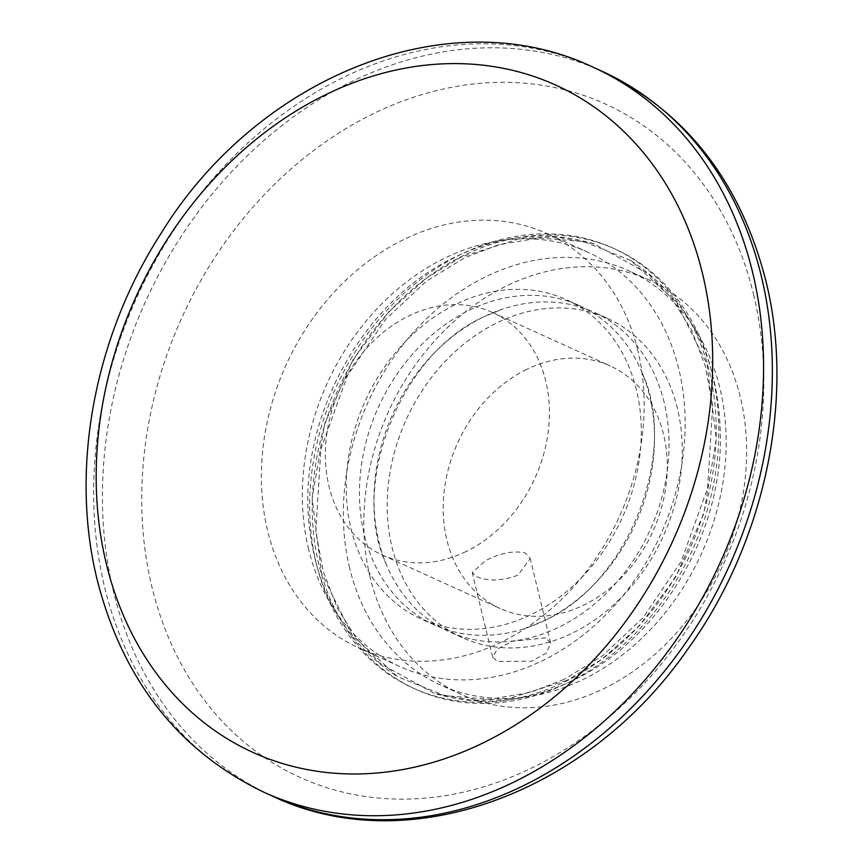<?xml version="1.0" encoding="UTF-8"?>
<svg xmlns="http://www.w3.org/2000/svg" width="863" height="863" viewBox="0 0 863 863"><rect width="100%" height="100%" fill="white"/><g stroke="black" fill="none" stroke-linecap="round" stroke-linejoin="round"><path stroke-width="0.65" stroke-dasharray="4.32 3.24" d="M637.865 350.669A227.508 183.085 -65.6 0 0 546.797 233.56A227.508 183.085 -65.6 0 0 335.815 290.356A227.508 183.085 -65.6 0 0 267.649 530.777A227.508 183.085 -65.6 0 0 358.717 647.886A227.508 183.085 -65.6 0 0 569.699 591.101A227.508 183.085 -65.6 0 0 637.865 350.669M308.641 549.386A227.508 183.085 114.4 0 1 376.807 308.965A227.508 183.085 114.4 0 1 587.789 252.169A227.508 183.085 114.4 0 1 678.857 369.278A227.508 183.085 114.4 0 1 610.691 609.71A227.508 183.085 114.4 0 1 399.709 666.495A227.508 183.085 114.4 0 1 308.641 549.386M545.837 637.8L512.18 641.274L497.282 649.17L492.611 657.023L497.239 661.436L531.694 661.231L546.506 652.967L550.648 642.978L545.837 637.8M636.441 389.914A175.372 141.133 -65.6 0 0 566.236 299.644A175.372 141.133 -65.6 0 0 403.604 343.42A175.372 141.133 -65.6 0 0 351.058 528.749A175.372 141.133 -65.6 0 0 421.263 619.019A175.372 141.133 -65.6 0 0 583.895 575.243A175.372 141.133 -65.6 0 0 636.441 389.914M469.44 310.151A175.372 141.133 114.4 0 1 579.472 305.653A175.372 141.133 114.4 0 1 642.126 372.708A175.372 141.133 114.4 0 1 649.666 395.923A175.372 141.133 114.4 0 1 544.521 620.529A175.372 141.133 114.4 0 1 526.214 628.048A175.372 141.133 114.4 0 1 434.488 625.028A175.372 141.133 114.4 0 1 364.294 534.758A175.372 141.133 114.4 0 1 469.44 310.151M664.197 402.514A175.372 141.133 -65.6 0 0 594.003 312.244A175.372 141.133 -65.6 0 0 502.277 309.224A175.372 141.133 -65.6 0 0 483.96 316.743A175.372 141.133 -65.6 0 0 378.814 541.349A175.372 141.133 -65.6 0 0 386.354 564.564A175.372 141.133 -65.6 0 0 449.019 631.619A175.372 141.133 -65.6 0 0 559.051 627.121A175.372 141.133 -65.6 0 0 664.197 402.514M677.423 408.523A175.372 141.133 -65.6 0 0 607.228 318.253A175.372 141.133 -65.6 0 0 444.596 362.029A175.372 141.133 -65.6 0 0 392.05 547.358A175.372 141.133 -65.6 0 0 462.244 637.628A175.372 141.133 -65.6 0 0 624.877 593.852A175.372 141.133 -65.6 0 0 677.423 408.523M564.089 679.375L530.162 692.439L489.925 699.278L444.672 695.664L397.724 676.754L352.277 635.265L321.457 572.978L312.158 498.264L324.661 423.69L353.021 359.785L389.159 311.36L426.743 277.875L461.834 256.732L520.702 238.361L556.214 236.894L594.208 243.927L648.091 273.711L671.813 298.447L691.317 329.493L705.244 365.826L712.665 405.75L707.617 488.145L681.09 561.597L643.086 617.714L602.277 655.945L564.089 679.375M461.23 254.218A241.64 194.466 -65.6 0 0 311.327 476.29A241.64 194.466 -65.6 0 0 413.075 688.081A241.64 194.466 -65.6 0 0 564.693 681.889A241.64 194.466 -65.6 0 0 714.596 459.817A241.64 194.466 -65.6 0 0 612.849 248.026A241.64 194.466 -65.6 0 0 461.23 254.218M463.787 255.383A241.64 194.466 -65.6 0 0 313.884 477.455A241.64 194.466 -65.6 0 0 415.642 689.246A241.64 194.466 -65.6 0 0 567.261 683.054A241.64 194.466 -65.6 0 0 717.164 460.982A241.64 194.466 -65.6 0 0 615.405 249.191A241.64 194.466 -65.6 0 0 463.787 255.383M566.646 680.54L507.778 698.911L472.277 700.389L434.272 693.345L380.389 663.561L356.678 638.825L337.163 607.779L323.237 571.446L315.815 531.522L320.874 449.127L347.401 375.675L385.405 319.569L426.214 281.327L464.402 257.897L498.318 244.833L538.566 237.994L583.82 241.608L630.756 260.518L676.204 302.007L707.034 364.294L716.322 439.008L703.83 513.582L675.459 577.487L639.332 625.912L601.748 659.397L566.646 680.54M349.623 567.994A227.508 183.085 114.4 0 1 417.8 327.562A227.508 183.085 114.4 0 1 628.782 270.777A227.508 183.085 114.4 0 1 719.85 387.886A227.508 183.085 114.4 0 1 651.684 628.318A227.508 183.085 114.4 0 1 440.691 685.103A227.508 183.085 114.4 0 1 349.623 567.994M370.119 577.304A227.508 183.085 114.4 0 1 438.296 336.872A227.508 183.085 114.4 0 1 649.278 280.087A227.508 183.085 114.4 0 1 740.346 397.185A227.508 183.085 114.4 0 1 672.169 637.617A227.508 183.085 114.4 0 1 461.187 694.402A227.508 183.085 114.4 0 1 370.119 577.304M526.721 369.386A133.182 107.185 -65.6 0 0 444.1 491.781A133.182 107.185 -65.6 0 0 500.184 608.523A133.182 107.185 -65.6 0 0 583.744 605.103A133.182 107.185 -65.6 0 0 666.365 482.708A133.182 107.185 -65.6 0 0 610.292 365.966A133.182 107.185 -65.6 0 0 526.721 369.386M476.743 576.711C488.329 581.479 502.05 580.982 517.908 575.222L530.227 558.534L525.34 553.064C514.24 550.346 501.004 552.838 485.632 560.562L472.18 572.579L476.743 576.711M465.901 551.608A133.182 107.185 114.4 0 1 382.331 555.028A133.182 107.185 114.4 0 1 326.257 438.285A133.182 107.185 114.4 0 1 408.879 315.89A133.182 107.185 114.4 0 1 492.439 312.471A133.182 107.185 114.4 0 1 548.523 429.202A133.182 107.185 114.4 0 1 465.901 551.608M753.561 294.38A369.698 297.519 114.4 0 1 531.91 767.887A369.698 297.519 114.4 0 1 151.953 587.067A369.698 297.519 114.4 0 1 373.614 113.571A369.698 297.519 114.4 0 1 753.561 294.38M601.964 71.219A398.134 320.41 -65.6 0 0 232.74 170.594A398.134 320.41 -65.6 0 0 113.441 591.349A398.134 320.41 -65.6 0 0 272.816 796.279M264.046 792.299A398.134 320.41 114.4 0 1 104.671 587.369A398.134 320.41 114.4 0 1 223.97 166.613A398.134 320.41 114.4 0 1 593.194 67.238M587.789 252.169L546.797 233.56M399.709 666.495L358.717 647.886M579.472 305.653L566.236 299.644M607.228 318.253L594.003 312.244M594.219 243.927C548.296 230.259 502.126 234.542 455.686 256.764C362.773 300.162 298.113 418.005 308.965 523.14C315.923 591.619 345.513 642.827 397.735 676.754M642.126 372.708C679.688 452.277 627.714 584.478 543.766 620.831L526.214 628.048M434.488 625.028L421.263 619.019M462.244 637.628L449.019 631.619M413.075 688.081L415.642 689.246M612.849 248.026L615.405 249.191M386.354 564.564C348.792 485.017 400.766 352.784 484.715 316.441L502.277 309.224M630.756 260.518C691.101 300.777 720.972 361.662 720.4 443.161C718.879 540.529 656.829 640.907 572.795 680.508C526.365 702.741 480.195 707.013 434.272 693.345M649.278 280.087L628.782 270.777M461.187 694.402L440.691 685.103M382.331 555.028L500.184 608.523M550.659 642.978L530.227 558.534M492.611 657.023L472.18 572.579M492.439 312.471L610.292 365.966"/><path stroke-width="1.29" d="M272.816 796.279A398.134 320.41 -65.6 0 0 642.04 696.905A398.134 320.41 -65.6 0 0 761.328 276.149A398.134 320.41 -65.6 0 0 601.964 71.219C685.761 111.521 740.378 181.359 765.837 280.723C795.406 399.245 764.694 542.654 687.703 649.256C587.606 794.251 407.12 860.335 272.816 796.279L264.046 792.299A398.134 320.41 114.4 0 0 633.259 692.913A398.134 320.41 114.4 0 0 752.558 272.169A398.134 320.41 114.4 0 0 593.194 67.238C449.256 -1.478 257.444 76.311 160.852 233.7C94.358 336.883 69.655 468.663 97.174 579.753C122.751 680.044 178.371 750.896 264.046 792.299M702.558 273.754A366.397 294.866 114.4 0 1 482.881 743.021A366.397 294.866 114.4 0 1 106.322 563.819A366.397 294.866 114.4 0 1 325.998 94.552A366.397 294.866 114.4 0 1 702.558 273.754M601.964 71.219L593.194 67.238"/></g></svg>
